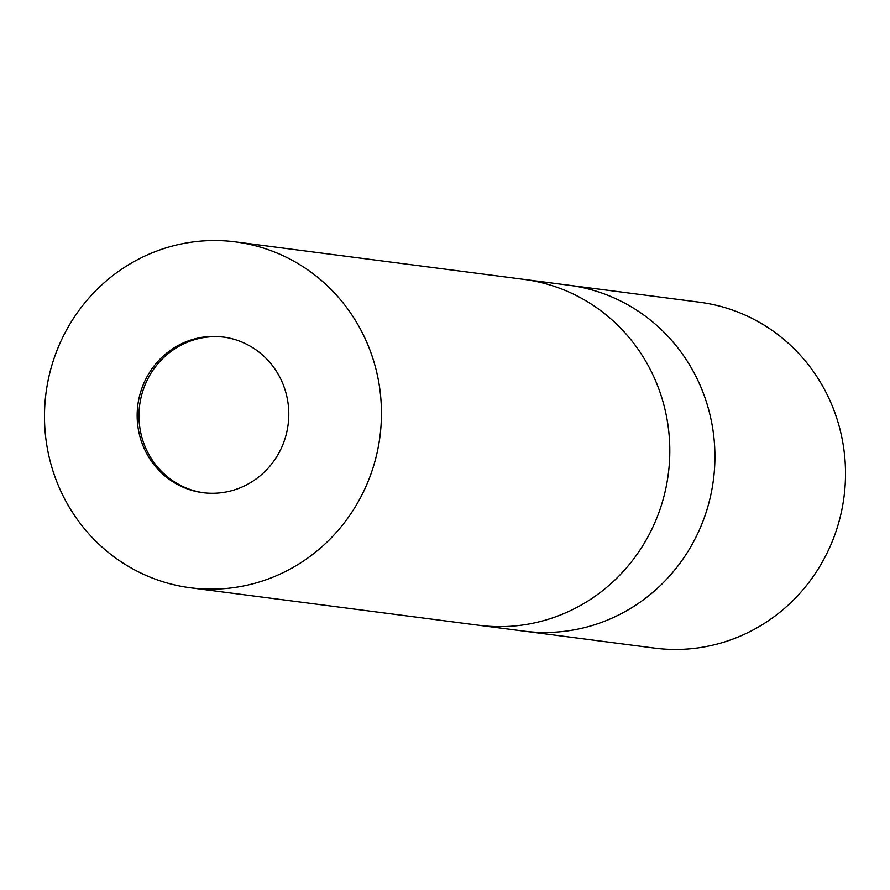 <?xml version="1.0" encoding="UTF-8"?>
<svg xmlns="http://www.w3.org/2000/svg" width="890" height="890" viewBox="0 0 890 890"><rect width="100%" height="100%" fill="white"/><g stroke="black" fill="none" stroke-linecap="round" stroke-linejoin="round"><path stroke-width="1.33" d="M223.991 337.143A78.487 75.772 -82.6 0 0 142.923 390.699A78.487 75.772 -82.6 0 0 176.554 483.17A78.487 75.772 -82.6 0 0 203.754 492.782M523.543 631.077A174.407 168.388 -82.6 0 0 523.965 631.132A174.407 168.388 -82.6 0 0 705.781 513.352A174.407 168.388 -82.6 0 0 631.366 306.861A174.407 168.377 -82.6 0 0 568.921 285.234A174.407 168.388 -82.6 0 0 568.499 285.178M478.42 625.214A174.407 168.377 -82.6 0 0 478.842 625.269A174.407 168.377 -82.6 0 0 660.658 507.489A174.407 168.377 -82.6 0 0 586.243 300.987A174.407 168.377 -82.6 0 0 523.798 279.371A174.407 168.377 -82.6 0 0 523.376 279.315M761.951 323.827A174.407 168.388 -82.6 0 0 699.507 302.211L568.921 285.234A174.407 168.388 -82.6 0 1 631.366 306.861A174.407 168.377 -82.6 0 1 705.781 513.352A174.407 168.377 -82.6 0 1 523.965 631.132L654.551 648.109A174.407 168.388 -82.6 0 0 836.366 530.329A174.407 168.388 -82.6 0 0 761.951 323.827M174.752 482.936A78.487 75.772 -82.6 0 0 202.853 492.671A78.487 75.772 -82.6 0 0 284.678 439.671A78.487 75.772 -82.6 0 0 251.191 346.744A78.487 75.772 -82.6 0 0 223.09 337.01A78.487 75.772 -82.6 0 0 141.265 390.02A78.487 75.772 -82.6 0 0 174.752 482.936M523.965 631.132L478.842 625.269A174.407 168.377 -82.6 0 0 660.658 507.489A174.407 168.377 -82.6 0 0 586.243 300.987A174.407 168.377 -82.6 0 0 523.798 279.371L568.921 285.234M297.894 263.518A174.407 168.388 -82.6 0 0 235.45 241.891A174.407 168.388 -82.6 0 0 53.634 359.671A174.407 168.388 -82.6 0 0 128.049 566.173A174.407 168.388 -82.6 0 0 190.493 587.789A174.407 168.388 -82.6 0 0 372.309 470.009A174.407 168.388 -82.6 0 0 297.894 263.518M523.798 279.371L235.45 241.891M478.842 625.269L190.493 587.789"/></g></svg>
